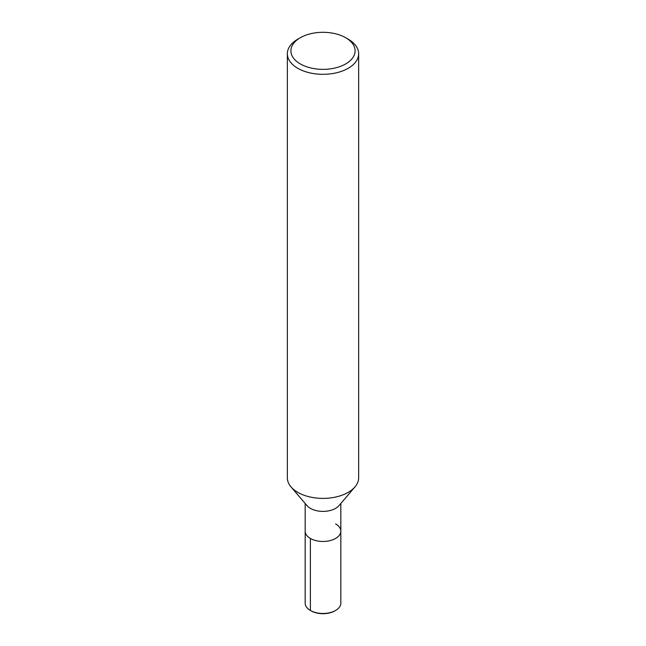 <?xml version="1.0" encoding="UTF-8"?>
<svg xmlns="http://www.w3.org/2000/svg" width="646" height="646" viewBox="0 0 646 646"><rect width="100%" height="100%" fill="white"/><g stroke="black" fill="none" stroke-linecap="round" stroke-linejoin="round"><path stroke-width="0.97" d="M345.691 37.726L348.21 39.18A35.651 20.583 180 0 1 358.651 53.739L358.651 477.806A35.651 20.583 180 0 1 354.977 486.906A35.651 20.583 180 0 1 323 498.389A35.651 20.583 180 0 1 291.023 486.906A35.651 20.583 180 0 1 287.349 477.806L287.349 53.739A35.651 20.583 180 0 1 297.79 39.18L300.309 37.726A32.09 18.524 180 0 1 345.691 37.726L345.691 37.726A32.09 18.524 180 0 1 345.691 63.93A32.09 18.524 180 0 1 300.309 63.93A32.09 18.524 180 0 1 300.309 37.726M354.985 486.898L338.988 505.64A17.83 10.296 180 0 1 323 511.39A17.83 10.296 180 0 1 307.012 505.648L291.015 486.898M358.651 53.739A35.651 20.583 180 0 1 323 74.322A35.651 20.583 180 0 1 287.349 53.739M335.605 523.898A17.83 10.296 180 0 1 340.83 531.173A17.83 10.296 180 0 1 323 541.469A17.83 10.296 180 0 1 305.17 531.173L305.17 503.492M340.83 503.492L340.83 531.173A17.83 10.296 180 0 1 323 541.469A17.83 10.296 180 0 1 305.17 531.173L305.17 603.178A17.83 10.296 180 0 0 310.395 610.462L310.395 538.457M340.83 531.173L340.83 603.178A17.83 10.296 180 0 1 335.605 610.462A17.83 10.296 180 0 1 310.395 610.462L311.065 610.85L310.395 610.462M335.605 610.462L334.935 610.85A16.877 9.747 180 0 1 311.065 610.85"/></g></svg>
